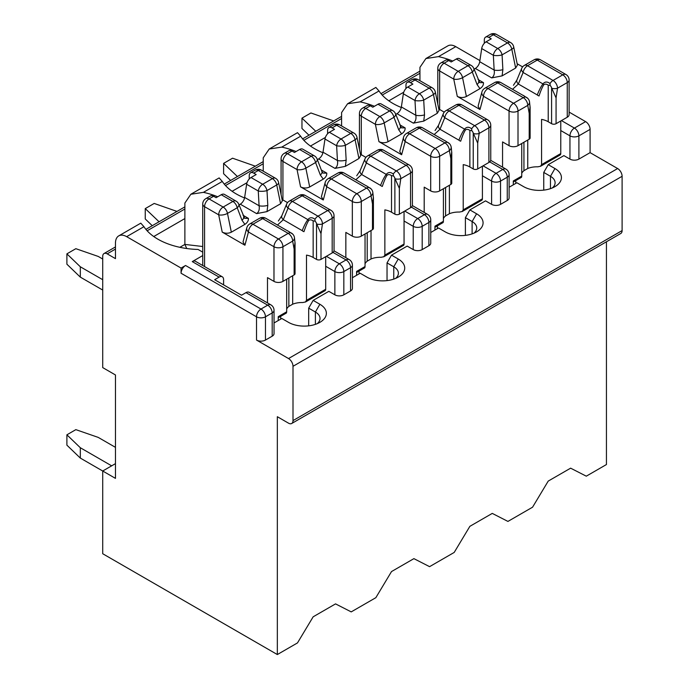 <?xml version="1.0" encoding="UTF-8"?>
<svg xmlns="http://www.w3.org/2000/svg" width="689" height="689" viewBox="0 0 689 689"><rect width="100%" height="100%" fill="white"/><g stroke="black" fill="none" stroke-linecap="round" stroke-linejoin="round"><path stroke-width="1.03" d="M181.069 268.073L185.548 265.489A6.33 3.652 120 0 0 181.069 273.24L181.069 268.073L126.664 236.663A15.83 9.138 -120 0 0 118.749 235.879A15.83 9.138 -120 0 0 115.468 243.122L115.468 258.633L107.191 253.853A6.33 3.652 -120 0 0 104.022 253.543A6.33 3.652 -120 0 0 102.713 256.437L102.713 367.599L115.468 374.971L115.468 478.373L102.713 471.009L102.713 553.732L277.34 654.55L277.34 416.716L288.527 423.175A6.33 3.652 -120 0 0 291.697 423.494A6.33 3.652 -120 0 0 293.006 420.591L293.006 366.307A6.33 3.652 -120 0 0 288.527 358.547L256.515 340.065L256.515 316.802A6.33 3.652 0 0 0 265.472 316.802L272.189 312.927A6.33 3.652 0 0 0 274.041 310.334L274.041 333.605A6.33 3.652 180 0 1 272.189 336.189L272.189 312.927A6.33 3.652 60 0 0 267.711 305.167A6.33 3.652 -60 0 1 270.872 304.857L249.16 292.317A6.33 3.652 120 0 0 245.99 292.627L267.711 305.167L260.993 309.042A6.33 3.652 60 0 1 265.472 316.802L265.472 340.065L272.189 336.189M223.606 284.876L223.606 279.708A6.33 3.652 -60 0 0 222.297 276.806L195.426 261.295A6.33 3.652 -60 0 0 192.265 261.605L219.128 277.116L214.649 279.708L241.512 295.211L245.99 292.627M274.041 322.969L281.81 318.482L288.527 322.357A22.16 12.798 180 0 0 319.877 322.357A22.16 12.798 180 0 0 319.877 304.262L313.159 300.387L308.681 308.138L308.681 325.845M313.159 300.387L328.825 291.335L334.871 294.823L334.871 271.561L325.69 266.264M219.136 177.908L222.297 181.448A61.011 35.225 0 0 0 244.552 197.95M217.69 196.778A61.011 35.225 0 0 0 203.419 192.352L190.853 194.255L184.876 203.057L184.876 218.568L153.75 236.534M202.721 255.567L192.265 261.605M118.749 235.879L140.789 223.158L143.941 226.69A61.011 35.225 0 0 0 198.079 249.461L202.721 252.14M334.871 294.823A6.33 3.652 180 0 0 343.828 294.823L350.546 290.947L350.546 267.685A6.33 3.652 0 0 0 352.398 265.101L352.398 288.364A6.33 3.652 180 0 1 350.546 290.947M277.34 654.55L297.484 642.915L313.159 616.81L335.543 603.883L351.218 611.892L375.841 597.682L391.516 571.569L413.9 558.641L429.574 566.659L454.197 552.44L469.872 526.327L492.265 513.4L507.931 521.418L532.563 507.199L548.229 481.086L570.621 468.167L586.287 476.177L606.441 464.541L606.441 241.779M111.661 465.833L80.32 447.738L80.32 458.082L102.713 471.009L115.468 463.637M352.398 277.727L360.175 273.24L366.884 277.116A22.16 12.798 180 0 0 398.233 277.116A22.16 12.798 180 0 0 398.233 259.021L391.516 255.145L387.037 262.905L387.037 280.604M391.516 255.145L407.19 246.094L413.228 249.59L413.228 226.319L404.055 221.023M297.493 132.667L300.654 136.207A61.011 35.225 0 0 0 322.908 152.708M296.046 151.537A61.011 35.225 0 0 0 281.775 147.11L269.21 149.013L263.232 157.815L263.232 171.182M413.228 249.59A6.33 3.652 180 0 0 422.185 249.59L428.902 245.706L428.902 222.444A6.33 3.652 0 0 0 430.754 219.86L430.754 243.122A6.33 3.652 180 0 1 428.902 245.706M430.754 232.486L438.531 227.999L445.249 231.883A22.16 12.798 180 0 0 476.59 231.883A22.16 12.798 180 0 0 476.59 213.788L469.872 209.904L465.394 217.664L465.394 235.362M469.872 209.904L485.547 200.861L491.593 204.349L491.593 181.078L482.412 175.781M374.403 106.295A61.011 35.225 0 0 0 360.132 101.869L347.566 103.772L375.858 87.434L379.01 90.974A61.011 35.225 0 0 0 401.265 107.475M347.566 103.772L341.589 112.574L341.589 125.941M491.593 204.349A6.33 3.652 180 0 0 500.541 204.349L507.259 200.473L507.259 177.202A6.33 3.652 0 0 0 509.119 174.618L509.119 197.889A6.33 3.652 180 0 1 507.259 200.473M509.119 187.253L516.888 182.766L523.606 186.641A22.16 12.798 180 0 0 554.946 186.641A22.16 12.798 180 0 0 554.946 168.547L548.229 164.671L543.75 172.422L543.75 190.121M548.229 164.671L563.903 155.619L569.949 159.107L569.949 135.845L560.768 130.54M569.949 159.107A6.33 3.652 180 0 0 578.898 159.107L590.094 152.648L590.094 129.377A6.33 3.652 -120 0 0 585.616 121.626L569.114 112.1M479.889 60.58L455.765 46.654A15.83 9.138 -120 0 0 447.85 45.87L425.923 58.531L419.945 67.341L419.945 80.708M452.759 61.063A61.011 35.225 0 0 0 438.497 56.627L425.923 58.539M291.697 423.494L620.798 233.485A6.33 3.652 -120 0 0 622.107 230.591L622.107 176.298A6.33 3.652 -120 0 0 617.637 168.547L590.094 152.648M265.472 340.065A6.33 3.652 180 0 1 256.515 340.065M232.107 191.292L247.032 182.68M310.472 146.059L325.389 137.438M388.829 100.818L403.745 92.205M550.468 188.64L550.468 176.298A15.83 9.138 180 0 1 555.11 182.766A15.83 9.138 180 0 1 552.328 187.933M554.946 168.547L550.468 176.298L543.75 172.422M472.111 233.872L472.111 221.539A15.83 9.138 180 0 1 476.745 227.999A15.83 9.138 180 0 1 473.972 233.175M476.59 213.788L472.111 221.539L465.394 217.664M393.755 279.114L393.755 266.781A15.83 9.138 180 0 1 398.388 273.24A15.83 9.138 180 0 1 395.615 278.408M398.233 259.021L393.755 266.781L387.037 262.905M315.398 324.355L315.398 312.022A15.83 9.138 180 0 1 320.032 318.482A15.83 9.138 180 0 1 317.259 323.649M319.877 304.262L315.398 312.022L308.681 308.138M219.128 277.116A6.33 3.652 -60 0 1 222.297 276.806M184.876 218.568L184.876 244.414L179.863 247.308M186.753 248.522L184.876 244.414L202.721 246.516M333.691 120.945L310.92 112.962L301.963 118.138L315.777 131.28M301.963 118.138L301.963 128.473L308.965 135.216M315.398 131.065L315.398 131.504M567.262 117.233A6.33 3.652 -0 0 0 569.114 114.641L569.114 80.002A6.33 3.652 -0 0 1 567.262 82.585A6.33 3.652 -120 0 0 562.784 74.834A6.33 3.652 -60 0 1 565.945 74.515L540.426 59.788A6.33 3.652 -60 0 0 537.256 60.098A6.33 3.652 -120 0 0 534.096 59.788L524.355 65.403A6.33 3.652 -120 0 1 527.524 65.722L537.256 60.098L562.784 74.834L553.043 80.458A6.33 3.652 -120 0 1 557.522 88.209L567.262 82.585L567.262 117.233L556.066 123.693L556.066 97.872L557.522 88.209A6.33 2.911 -171.4 0 1 551.803 88.356L551.588 87.692A3.583 2.067 60 0 0 550.141 85.445L550.011 83.567C547.255 81.423 544.904 81.535 542.949 83.912A3.169 2.145 37.9 0 0 543.767 84.773C542.269 87.184 540.684 90.914 539.031 95.96A3.169 1.852 21.5 0 1 537.265 94.936C539.254 89.915 541.149 86.246 542.949 83.912L523.123 72.466A6.33 3.738 22.4 0 1 521.668 68.478L516.896 80.027L513.426 85.29M523.941 142.244L523.941 170.674L527.748 168.478A15.83 9.138 -0 0 1 537.782 166.824L540.486 166.264L541.571 164.637L541.571 119.395A15.83 9.138 -0 0 1 548.229 121.755L551.588 123.693A3.169 1.826 -0 0 0 556.066 123.693M479.69 82.602L483.489 82.654C483.652 84.962 482.472 86.96 479.957 88.657L466.401 96.486C463.404 97.89 460.373 97.855 457.289 96.391L479.992 109.499L483.532 96.288L509.05 111.024L509.05 145.663A6.33 3.652 -0 0 0 518.007 145.663L529.204 139.204A3.169 1.826 -0 0 0 530.125 137.912L530.125 106.976M509.05 145.663L502.557 141.917L502.557 167.177M560.768 120.98L560.768 153.552A3.169 1.826 -120 0 1 560.114 154.999L540.512 166.316M440.96 62.888L445.55 60.236A6.33 3.652 60 0 1 448.72 60.546L451.174 61.976L456.325 58.996A6.33 3.652 -60 0 1 459.494 58.686L471.138 65.403A6.33 3.652 120 0 0 467.969 65.722L458.228 71.346L444.129 63.199A6.33 3.652 -120 0 0 440.96 62.888A6.33 6.33 0 0 0 437.791 68.366A6.33 3.652 180 0 0 439.651 70.958L453.75 79.097L457.289 96.391M484.315 43.278L484.315 39.996A6.33 3.652 60 0 1 485.624 37.103A6.33 3.652 60 0 1 488.794 37.413L491.257 38.834L486.107 41.805L497.742 48.531A6.33 3.652 120 0 0 493.35 55.275L494.151 70.045C494.762 73.697 493.944 76.315 491.705 77.909L502.1 75.876L515.656 68.047L517.422 65.059L513.684 46.809A6.33 2.584 168.4 0 1 511.806 49.238L515.656 68.047M517.146 63.741L522.615 66.893M474.092 69.167L475.324 68.452L491.705 77.909M479.992 109.499L478.097 106.227L481.887 92.068A6.33 4.479 15 0 0 483.532 96.288A6.33 3.652 120 0 1 488.01 88.536A6.33 3.652 -120 0 0 484.841 88.218A6.33 6.33 0 0 0 481.887 92.068M475.324 68.452A6.33 3.652 -60 0 0 479.725 61.709L481.706 48.549A6.33 3.652 -60 0 1 486.107 41.805M479.957 88.657L477.064 84.532A6.33 3.204 -20.9 0 0 478.666 81.138M513.684 46.809A6.33 6.33 0 0 0 510.652 42.589L496.545 34.45A6.33 3.652 120 0 0 493.376 34.76L507.483 42.907A6.33 3.652 -120 0 1 511.806 49.238L502.074 54.862L502.875 69.632L502.1 75.876M521.754 143.501L521.754 176.074L513.305 180.957L513.305 184.833M515.768 183.412L515.768 180.604M516.888 80.062A6.33 3.738 22.4 0 0 518.352 84.015L512.538 89.312M529.204 100.611A3.583 2.067 -120 0 0 527.757 98.372L523.261 95.358M551.803 88.356L556.066 97.872M529.402 101.292A6.33 4.272 -10.3 0 1 529.496 101.679L530.065 106.967L529.204 113.384L529.204 139.204M518.007 145.663L518.007 111.024L527.748 105.4A6.33 4.272 -10.3 0 0 529.505 101.705A6.33 6.33 0 0 0 526.878 97.614L526.301 97.261A6.33 3.652 120 0 0 523.27 97.649L513.529 103.272A6.33 3.652 120 0 0 509.05 111.024A6.33 3.652 180 0 0 518.007 111.024A6.33 3.652 -120 0 0 513.529 103.272L488.01 88.536L497.742 82.913A6.33 3.652 -120 0 0 494.581 82.594L484.841 88.218M477.064 84.532L472.292 72.052A6.33 3.204 -20.9 0 0 473.886 68.633A6.33 6.33 0 0 0 471.138 65.403M510.652 42.589A6.33 3.652 120 0 0 507.483 42.907L497.742 48.531A6.33 3.652 -120 0 1 502.074 54.862A6.33 1.878 176.9 0 1 493.35 55.275L481.706 48.549M502.875 69.632A6.33 1.878 176.9 0 1 494.151 70.045L479.725 61.709M527.748 168.478L527.748 140.039M548.229 121.755L548.229 85.152C546.437 83.946 544.956 83.817 543.767 84.773M523.941 170.674A15.83 9.138 -0 0 0 521.754 173.24M521.754 176.074C521.582 177.512 521.349 177.641 521.065 176.47M550.141 85.445L548.229 85.152M332.184 252.949A6.33 3.652 -0 0 0 334.044 250.365L334.044 215.717A6.33 3.652 -0 0 1 332.184 218.31A6.33 3.652 -120 0 0 327.706 210.55A6.33 3.652 -60 0 1 330.875 210.24L305.356 195.504A6.33 3.652 -60 0 0 302.187 195.814A6.33 3.652 -120 0 0 299.017 195.504L289.285 201.128A6.33 3.652 -120 0 1 292.446 201.438L302.187 195.814L327.706 210.55L317.974 216.174A6.33 3.652 -120 0 1 322.452 223.934L332.184 218.31L332.184 252.949L320.996 259.409L320.996 233.588L322.452 223.934A6.33 2.911 -171.4 0 1 316.733 224.071L316.518 223.408A3.583 2.067 60 0 0 315.071 221.16L314.942 219.291C312.186 217.138 309.835 217.25 307.88 219.627A3.169 2.145 37.9 0 0 308.698 220.489C307.191 222.9 305.615 226.638 303.961 231.676A3.169 1.852 21.5 0 1 302.195 230.651C304.176 225.639 306.071 221.961 307.88 219.627L288.054 208.181A6.33 3.738 22.4 0 1 286.598 204.194L281.827 215.743L278.347 221.005M288.863 277.96L288.863 306.398L292.67 304.202A15.83 9.138 -0 0 1 302.704 302.54L305.408 301.989L306.502 300.352L306.502 255.111A15.83 9.138 -0 0 1 313.159 257.471L316.518 259.409A3.169 1.826 -0 0 0 320.996 259.409M244.612 218.318L248.41 218.37C248.574 220.678 247.403 222.685 244.888 224.373L231.332 232.202C228.335 233.605 225.294 233.58 222.22 232.107L244.922 245.215L248.453 232.004L273.981 246.74L273.981 281.388A6.33 3.652 -0 0 0 282.929 281.388L294.125 274.92A3.169 1.826 -0 0 0 295.056 273.628L295.056 242.692M273.981 281.388L267.487 277.633L267.487 302.893M325.69 256.696L325.69 289.268A3.169 1.826 -120 0 1 325.036 290.715L305.442 302.032M205.89 198.604L210.472 195.952A6.33 3.652 60 0 1 213.642 196.27L216.105 197.691L221.255 194.72A6.33 3.652 -60 0 1 224.425 194.401L236.06 201.128A6.33 3.652 120 0 0 232.899 201.438L223.158 207.062L209.051 198.914A6.33 3.652 -120 0 0 205.89 198.604A6.33 6.33 0 0 0 202.721 204.09A6.33 3.652 180 0 0 204.573 206.674L218.68 214.813L222.22 232.107M249.237 178.994L249.237 175.721A6.33 3.652 60 0 1 250.555 172.818A6.33 3.652 60 0 1 253.716 173.128L256.179 174.55L251.029 177.529L262.673 184.247A6.33 3.652 120 0 0 258.272 190.991L259.081 205.761C259.684 209.413 258.866 212.04 256.627 213.624L267.022 211.592L280.587 203.763L282.344 200.783L278.614 182.525A6.33 2.584 168.4 0 1 276.737 184.953L280.587 203.763M282.077 199.457L287.537 202.609M239.014 204.883L240.254 204.177L256.627 213.624M244.922 245.215L243.028 241.942L246.817 227.783A6.33 4.479 15 0 0 248.453 232.004A6.33 3.652 120 0 1 252.932 224.252A6.33 3.652 -120 0 0 249.771 223.942A6.33 6.33 0 0 0 246.817 227.783M240.254 204.177A6.33 3.652 -60 0 0 244.647 197.433L246.628 184.264A6.33 3.652 -60 0 1 251.029 177.529M244.888 224.373L241.994 220.247A6.33 3.204 -20.9 0 0 243.587 216.854M278.614 182.525A6.33 6.33 0 0 0 275.574 178.313L261.476 170.166A6.33 3.652 120 0 0 258.306 170.484L272.413 178.623A6.33 3.652 -120 0 1 276.737 184.953L266.996 190.577L267.797 205.348L267.022 211.592M286.684 279.217L286.684 311.79L278.235 316.673L278.235 320.549M280.699 319.128L280.699 316.32M281.81 215.786A6.33 3.738 22.4 0 0 283.282 219.731L277.46 225.027M294.125 236.336A3.583 2.067 -120 0 0 292.679 234.088L288.174 231.091M316.733 224.071L320.996 233.588M288.441 231.366L265.842 218.318A6.33 3.652 120 0 0 262.673 218.628L252.932 224.252L278.459 238.988A6.33 3.652 -120 0 1 282.929 246.74L292.67 241.124A6.33 4.272 -10.3 0 0 294.427 237.421L294.995 242.683L294.125 249.099L294.125 274.92M294.427 237.438A6.33 6.33 0 0 0 291.809 233.33L291.223 232.977A6.33 3.652 120 0 0 288.191 233.364L278.459 238.988A6.33 3.652 120 0 0 273.981 246.74A6.33 3.652 180 0 0 282.929 246.74L282.929 281.388M241.994 220.247L237.223 207.768A6.33 3.204 -20.9 0 0 238.807 204.349A6.33 6.33 0 0 0 236.06 201.128M275.574 178.313A6.33 3.652 120 0 0 272.413 178.623L262.673 184.247A6.33 3.652 -120 0 1 266.996 190.577A6.33 1.878 176.9 0 1 258.272 190.991L246.628 184.264M267.797 205.348A6.33 1.878 176.9 0 1 259.081 205.761L244.647 197.433M292.67 304.202L292.67 275.764M313.159 257.471L313.159 220.868C311.368 219.662 309.878 219.533 308.698 220.489M288.863 306.398A15.83 9.138 -0 0 0 286.684 308.956M286.684 311.79C286.503 313.228 286.279 313.357 285.995 312.186M315.071 221.16L313.159 220.868M102.713 259.021L98.234 256.437L75.842 248.686L66.893 253.853L80.32 266.781L102.713 279.708M66.893 253.853L66.893 264.197L80.32 277.124L102.713 290.043M80.32 266.781L80.32 277.124M80.32 458.082L66.893 445.154L66.893 434.811L75.842 429.643L98.234 437.403L115.468 447.35M66.893 434.811L80.32 447.738M410.541 207.708A6.33 3.652 -0 0 0 412.401 205.124L412.401 170.484A6.33 3.652 -0 0 1 410.541 173.068A6.33 3.652 -120 0 0 406.071 165.308A6.33 3.652 -60 0 1 409.232 164.998L383.713 150.262A6.33 3.652 -60 0 0 380.543 150.581A6.33 3.652 -120 0 0 377.383 150.262L367.642 155.886A6.33 3.652 -120 0 1 370.803 156.196L380.543 150.581L406.071 165.308L396.33 170.932A6.33 3.652 -120 0 1 400.809 178.692L410.541 173.068L410.541 207.708L399.353 214.167L399.353 188.347L400.809 178.692A6.33 2.911 -171.4 0 1 395.09 178.83L394.875 178.167A3.583 2.067 60 0 0 393.428 175.919L393.298 174.05C390.542 171.897 388.191 172.009 386.236 174.386A3.169 2.145 37.9 0 0 387.054 175.247C385.547 177.667 383.971 181.396 382.317 186.435A3.169 1.852 21.5 0 1 380.552 185.41C382.533 180.397 384.428 176.72 386.236 174.386L366.41 162.94A6.33 3.738 22.4 0 1 364.955 158.952L360.183 170.51A6.33 3.738 22.4 0 0 361.639 174.498L355.825 179.786M367.22 232.718L367.22 261.157L371.026 258.961A15.83 9.138 -0 0 1 381.069 257.298L383.764 256.747L384.858 255.111L384.858 209.869A15.83 9.138 -0 0 1 391.516 212.229L394.875 214.167A3.169 1.826 -0 0 0 399.353 214.167M322.969 173.077L326.767 173.128C326.93 175.437 325.759 177.443 323.244 179.131L309.688 186.96C306.691 188.364 303.651 188.338 300.576 186.874L323.279 199.982L326.81 186.771L352.337 201.507L352.337 236.146A6.33 3.652 -0 0 0 361.294 236.146L372.482 229.678A3.169 1.826 -0 0 0 373.412 228.386L373.412 197.45M352.337 236.146L345.844 232.4L345.844 257.66M404.055 211.454L404.055 244.027A3.169 1.826 -120 0 1 403.392 245.482L383.799 256.799M284.247 153.363L288.837 150.719A6.33 3.652 60 0 1 291.998 151.029L294.461 152.45L299.612 149.479A6.33 3.652 -60 0 1 302.781 149.168L314.417 155.886A6.33 3.652 120 0 0 311.256 156.196L301.515 161.82L287.408 153.681A6.33 3.652 -120 0 0 284.247 153.363A6.33 6.33 0 0 0 281.078 158.849A6.33 3.652 180 0 0 282.929 161.433L297.037 169.58L300.576 186.874M327.594 133.752L327.594 130.479A6.33 3.652 60 0 1 328.911 127.577A6.33 3.652 60 0 1 332.072 127.896L334.535 129.317L329.385 132.288L341.029 139.006A6.33 3.652 120 0 0 336.628 145.749L337.438 160.52C338.041 164.171 337.222 166.798 334.983 168.392L345.378 166.35L358.943 158.53L360.709 155.542L356.971 137.283A6.33 2.584 168.4 0 1 355.093 139.712L358.943 158.53M360.433 154.215L365.893 157.368M317.371 159.65L318.611 158.935L334.983 168.392M323.279 199.982L321.384 196.701L325.174 182.542A6.33 4.479 15 0 0 326.81 186.771A6.33 3.652 120 0 1 331.288 179.011A6.33 3.652 -120 0 0 328.128 178.701A6.33 6.33 0 0 0 325.174 182.542M318.611 158.935A6.33 3.652 -60 0 0 323.003 152.191L324.993 139.032A6.33 3.652 -60 0 1 329.385 132.288M323.244 179.131L320.351 175.015A6.33 3.204 -20.9 0 0 321.952 171.621L317.173 159.107A6.33 6.33 0 0 0 314.417 155.886M356.971 137.283A6.33 6.33 0 0 0 353.931 133.072L339.832 124.933A6.33 3.652 120 0 0 336.663 125.243L350.77 133.382A6.33 3.652 -120 0 1 355.093 139.712L345.353 145.336L346.162 160.106L345.378 166.35M365.041 233.984L365.041 266.557L356.592 271.432L356.592 275.307M359.055 273.886L359.055 271.078M372.482 191.094A3.583 2.067 -120 0 0 371.044 188.846L366.531 185.849M395.09 178.83L399.353 188.347M372.68 191.766A6.33 4.272 -10.3 0 1 372.783 192.162L373.352 197.442L372.482 203.858L372.482 229.678M361.294 236.146L361.294 201.507L371.026 195.883A6.33 4.272 -10.3 0 0 372.783 192.179A6.33 6.33 0 0 0 370.165 188.097L369.58 187.744A6.33 3.652 120 0 0 366.548 188.123L356.816 193.747A6.33 3.652 120 0 0 352.337 201.507A6.33 3.652 180 0 0 361.294 201.507A6.33 3.652 -120 0 0 356.816 193.747L331.288 179.011L341.029 173.387A6.33 3.652 -120 0 0 337.86 173.077L328.128 178.701M320.351 175.015L315.579 162.526A6.33 3.204 -20.9 0 0 317.173 159.107M353.931 133.072A6.33 3.652 120 0 0 350.77 133.382L341.029 139.006A6.33 3.652 -120 0 1 345.353 145.336A6.33 1.878 176.9 0 1 336.628 145.749L324.993 139.032M346.162 160.106A6.33 1.878 176.9 0 1 337.438 160.52L323.003 152.191M371.026 258.961L371.026 230.522M391.516 212.229L391.516 175.626C389.724 174.42 388.243 174.3 387.054 175.247M367.22 261.157A15.83 9.138 -0 0 0 365.041 263.715M365.041 266.557C364.86 267.987 364.636 268.124 364.352 266.953M393.428 175.919L391.516 175.626M176.97 211.42L154.198 203.444L145.25 208.612L159.064 221.763M145.25 208.612L145.25 218.956L152.252 225.691M158.677 221.539L158.677 221.979M488.906 162.466A6.33 3.652 -0 0 0 490.757 159.882L490.757 125.243A6.33 3.652 -0 0 1 488.906 127.827A6.33 3.652 -120 0 0 484.427 120.075A6.33 3.652 -60 0 1 487.588 119.757L462.069 105.021A6.33 3.652 -60 0 0 458.9 105.339A6.33 3.652 -120 0 0 455.739 105.021L445.998 110.645A6.33 3.652 -120 0 1 449.168 110.963L458.9 105.339L484.427 120.075L474.687 125.691A6.33 3.652 -120 0 1 479.165 133.451L488.906 127.827L488.906 162.466L477.71 168.934L477.71 143.114L479.165 133.451A6.33 2.911 -171.4 0 1 473.446 133.597L473.231 132.925A3.583 2.067 60 0 0 471.784 130.686L471.655 128.809C468.899 126.655 466.548 126.776 464.593 129.153A3.169 2.145 37.9 0 0 465.411 130.006C463.912 132.426 462.328 136.155 460.674 141.202A3.169 1.852 21.5 0 1 458.908 140.177C460.889 135.156 462.784 131.478 464.593 129.153L444.767 117.698A6.33 3.738 22.4 0 1 443.311 113.711L438.54 125.269L435.069 130.531M445.585 187.477L445.585 215.915L449.392 213.719A15.83 9.138 -0 0 1 459.425 212.066L462.13 211.506L463.215 209.869L463.215 164.637A15.83 9.138 -0 0 1 469.872 166.996L473.231 168.934A3.169 1.826 -0 0 0 477.71 168.934M401.325 127.844L405.123 127.896C405.287 130.204 404.116 132.202 401.601 133.899L388.045 141.719C385.048 143.131 382.016 143.097 378.933 141.633L401.635 154.741L405.175 141.529L430.694 156.265L430.694 190.905A6.33 3.652 -0 0 0 439.651 190.905L450.839 184.445A3.169 1.826 -0 0 0 451.769 183.153L451.769 152.209M430.694 190.905L424.2 187.158L424.2 212.419M482.412 166.221L482.412 198.794A3.169 1.826 -120 0 1 481.757 200.241L462.155 211.557M362.603 108.13L367.194 105.477A6.33 3.652 60 0 1 370.355 105.787L372.818 107.208L377.968 104.237A6.33 3.652 -60 0 1 381.138 103.927L392.782 110.645A6.33 3.652 120 0 0 389.612 110.963L379.872 116.579L365.764 108.44A6.33 3.652 -120 0 0 362.603 108.13A6.33 6.33 0 0 0 359.434 113.607A6.33 3.652 180 0 0 361.294 116.191L375.393 124.339L378.933 141.633M405.959 88.511L405.959 85.238A6.33 3.652 60 0 1 407.268 82.335A6.33 3.652 60 0 1 410.429 82.654L412.892 84.075L407.75 87.047L419.386 93.773A6.33 3.652 120 0 0 414.993 100.508L415.794 115.278C416.397 118.939 415.588 121.557 413.34 123.15L423.735 121.118L437.3 113.289L439.065 110.3L435.327 92.05A6.33 2.584 168.4 0 1 433.45 94.479L437.3 113.289M438.79 108.983L444.25 112.135M395.736 114.408L396.967 113.694L413.34 123.15M401.635 154.741L399.741 151.459L403.53 137.309A6.33 4.479 15 0 0 405.175 141.529A6.33 3.652 120 0 1 409.645 133.769A6.33 3.652 -120 0 0 406.484 133.459A6.33 6.33 0 0 0 403.53 137.309M396.967 113.694A6.33 3.652 -60 0 0 401.368 106.95L403.349 93.79A6.33 3.652 -60 0 1 407.75 87.047M401.601 133.899L398.707 129.773A6.33 3.204 -20.9 0 0 400.309 126.38M435.327 92.05A6.33 6.33 0 0 0 432.296 87.83L418.189 79.691A6.33 3.652 120 0 0 415.019 80.002L429.126 88.149A6.33 3.652 -120 0 1 433.45 94.479L423.709 100.103L424.519 114.874L423.735 121.118M443.397 188.743L443.397 221.315L434.948 226.19L434.948 230.074M437.412 228.645L437.412 225.846M438.531 125.303A6.33 3.738 22.4 0 0 439.995 129.256L434.182 134.553M450.839 145.853A3.583 2.067 -120 0 0 449.4 143.605L444.887 140.608M473.446 133.597L477.71 143.114M451.312 147.911L451.708 152.209L450.839 158.625L450.839 184.445M445.154 140.883L422.555 127.835A6.33 3.652 120 0 0 419.386 128.154L409.645 133.769L435.172 148.505A6.33 3.652 -120 0 1 439.651 156.265L449.392 150.641A6.33 4.272 -10.3 0 0 451.14 146.938A6.33 4.272 -10.3 0 0 451.037 146.533M451.149 146.964A6.33 6.33 0 0 0 448.522 142.856L447.945 142.502A6.33 3.652 120 0 0 444.913 142.89L435.172 148.505A6.33 3.652 120 0 0 430.694 156.265A6.33 3.652 180 0 0 439.651 156.265L439.651 190.905M398.707 129.773L393.936 117.294A6.33 3.204 -20.9 0 0 395.529 113.866A6.33 6.33 0 0 0 392.782 110.645M432.296 87.83A6.33 3.652 120 0 0 429.126 88.149L419.386 93.773A6.33 3.652 -120 0 1 423.709 100.103A6.33 1.878 176.9 0 1 414.993 100.508L403.349 93.79M424.519 114.874A6.33 1.878 176.9 0 1 415.794 115.278L401.368 106.95M449.392 213.719L449.392 185.281M469.872 166.996L469.872 130.385C468.081 129.188 466.599 129.058 465.411 130.006M445.585 215.915A15.83 9.138 -0 0 0 443.397 218.473M443.397 221.315C443.225 222.754 442.993 222.883 442.708 221.712M471.784 130.686L469.872 130.385M255.335 166.178L232.563 158.203L223.606 163.379L237.421 176.522M223.606 163.379L223.606 173.714L230.608 180.458M237.042 176.298L237.042 176.746M181.069 273.24L256.515 316.802A6.33 3.652 120 0 1 260.993 309.042L185.548 265.489M343.828 294.823L343.828 271.561A6.33 3.652 0 0 1 334.871 271.561A6.33 3.652 -60 0 1 339.35 263.809L326.362 256.308M339.35 263.809L346.067 259.925A6.33 3.652 60 0 1 350.546 267.685L343.828 271.561A6.33 3.652 60 0 0 339.35 263.809M332.994 252.381L346.067 259.925A6.33 3.652 -60 0 1 349.237 259.615L333.993 250.813M203.419 192.352L222.297 181.448M126.664 236.663L143.941 226.69M422.185 249.59L422.185 226.319A6.33 3.652 0 0 1 413.228 226.319A6.33 3.652 -60 0 1 417.706 218.568L404.727 211.067M417.706 218.568L424.424 214.692A6.33 3.652 60 0 1 428.902 222.444L422.185 226.319A6.33 3.652 60 0 0 417.706 218.568M411.35 207.139L424.424 214.692A6.33 3.652 -60 0 1 427.593 214.374L412.349 205.572M281.775 147.11L300.654 136.207M500.541 204.349L500.541 181.078A6.33 3.652 0 0 1 491.593 181.078A6.33 3.652 -60 0 1 496.063 173.327L483.084 165.834M496.063 173.327L502.781 169.451A6.33 3.652 60 0 1 507.259 177.202L500.541 181.078A6.33 3.652 60 0 0 496.063 173.327M489.707 161.898L502.781 169.451A6.33 3.652 -60 0 1 505.95 169.132L490.706 160.339M360.132 101.869L379.01 90.974M578.898 159.107L578.898 135.845A6.33 3.652 0 0 1 569.949 135.845A6.33 3.652 -60 0 1 574.428 128.085L561.44 120.592M590.094 129.377L578.898 135.845A6.33 3.652 60 0 0 574.428 128.085L585.616 121.626M438.497 56.627L455.765 46.654M293.006 420.591L622.107 230.591M293.006 366.307L622.107 176.298M288.527 358.547L617.637 168.547M107.191 253.853L115.468 249.073M147.145 230.789L184.876 209M225.501 185.548L263.232 163.758M303.858 140.306L341.589 118.525M382.214 95.065L419.945 73.284M541.571 164.637L560.768 153.552M448.72 60.546L444.129 63.199A6.33 3.652 -60 0 0 439.651 70.958L439.651 109.473M456.325 58.996L467.969 65.722A6.33 3.652 -120 0 1 472.292 72.052L462.56 77.676A6.33 3.652 -120 0 0 458.228 71.346A6.33 3.652 -60 0 0 453.75 79.097A6.33 2.584 -11.6 0 0 462.56 77.676L466.401 96.486M478.045 79.511L483.489 82.654M523.511 95.65L500.912 82.594A6.33 3.652 120 0 0 497.742 82.913L523.27 97.649A6.33 3.652 -120 0 1 527.748 105.4L529.204 113.384M496.545 34.45A6.33 6.33 0 0 0 490.215 34.45A6.33 3.652 -120 0 1 493.376 34.76L488.794 37.413M537.265 94.936L518.352 84.015L523.123 72.466A6.33 3.652 120 0 1 527.524 65.722L553.043 80.458A6.33 3.652 120 0 0 550.011 83.567M551.588 123.693L551.588 87.692M306.502 300.352L325.69 289.268M213.642 196.27L209.051 198.914A6.33 3.652 -60 0 0 204.573 206.674L204.573 266.574M221.255 194.72L232.899 201.438A6.33 3.652 -120 0 1 237.223 207.768L227.482 213.392A6.33 3.652 -120 0 0 223.158 207.062A6.33 3.652 -60 0 0 218.68 214.813A6.33 2.584 -11.6 0 0 227.482 213.392L231.332 232.202M242.967 215.226L248.41 218.37M294.125 249.099L292.67 241.124A6.33 3.652 -120 0 0 288.191 233.364L262.673 218.628A6.33 3.652 -120 0 0 259.503 218.318L249.771 223.942M261.476 170.166A6.33 6.33 0 0 0 255.137 170.166A6.33 3.652 -120 0 1 258.306 170.484L253.716 173.128M302.195 230.651L283.282 219.731L288.054 208.181A6.33 3.652 120 0 1 292.446 201.438L317.974 216.174A6.33 3.652 120 0 0 314.942 219.291M316.518 259.409L316.518 223.408M384.858 255.111L404.055 244.027M291.998 151.029L287.408 153.681A6.33 3.652 -60 0 0 282.929 161.433L282.929 199.956M299.612 149.479L311.256 156.196A6.33 3.652 -120 0 1 315.579 162.526L305.838 168.15A6.33 3.652 -120 0 0 301.515 161.82A6.33 3.652 -60 0 0 297.037 169.58A6.33 2.584 -11.6 0 0 305.838 168.15L309.688 186.96M321.324 169.994L326.767 173.128M366.798 186.125L344.199 173.077A6.33 3.652 120 0 0 341.029 173.387L366.548 188.123A6.33 3.652 -120 0 1 371.026 195.883L372.482 203.858M339.832 124.933A6.33 6.33 0 0 0 333.502 124.933A6.33 3.652 -120 0 1 336.663 125.243L332.072 127.896M380.552 185.41L361.639 174.498L366.41 162.94A6.33 3.652 120 0 1 370.803 156.196L396.33 170.932A6.33 3.652 120 0 0 393.298 174.05M394.875 214.167L394.875 178.167M463.215 209.869L482.412 198.794M370.355 105.787L365.764 108.44A6.33 3.652 -60 0 0 361.294 116.191L361.294 154.715M377.968 104.237L389.612 110.963A6.33 3.652 -120 0 1 393.936 117.294L384.195 122.909A6.33 3.652 -120 0 0 379.872 116.579A6.33 3.652 -60 0 0 375.393 124.339A6.33 2.584 -11.6 0 0 384.195 122.909L388.045 141.719M399.68 124.752L405.123 127.896M450.839 158.625L449.392 150.641A6.33 3.652 -120 0 0 444.913 142.89L419.386 128.154A6.33 3.652 -120 0 0 416.225 127.835L406.484 133.459M418.189 79.691A6.33 6.33 0 0 0 411.858 79.691A6.33 3.652 -120 0 1 415.019 80.002L410.429 82.654M458.908 140.177L439.995 129.256L444.767 117.698A6.33 3.652 120 0 1 449.168 110.963L474.687 125.691A6.33 3.652 120 0 0 471.655 128.809M473.231 168.934L473.231 132.925M190.844 194.255L219.145 177.917M269.21 149.013L297.502 132.676M104.022 253.543L115.468 246.929M145.904 229.359L184.876 206.864M224.261 184.118L263.232 161.622M302.617 138.877L341.589 116.381M380.974 93.644L419.945 71.139M509.119 174.618A6.33 6.33 0 0 0 505.95 169.132M430.754 219.86A6.33 6.33 0 0 0 427.593 214.374M352.398 265.101A6.33 6.33 0 0 0 349.237 259.615M274.041 310.334A6.33 6.33 0 0 0 270.872 304.857M490.215 34.45L485.624 37.103M569.114 80.002A6.33 6.33 0 0 0 565.945 74.515M540.426 59.788A6.33 6.33 0 0 0 534.096 59.788M437.791 104.099L437.791 68.366M524.355 65.403A6.33 6.33 0 0 0 521.668 68.478M500.912 82.594A6.33 6.33 0 0 0 494.581 82.594M479.699 82.542L473.886 68.633M523.244 95.375L524.536 96.296L523.244 95.375M513.305 182.025L521.504 177.288M255.137 170.166L250.555 172.818M334.044 215.717A6.33 6.33 0 0 0 330.875 210.24M305.356 195.504A6.33 6.33 0 0 0 299.017 195.504M202.721 265.506L202.721 204.09M289.285 201.128A6.33 6.33 0 0 0 286.598 204.194M265.842 218.318A6.33 6.33 0 0 0 259.503 218.318M244.621 218.258L238.807 204.349M278.235 317.741L286.435 313.013M333.502 124.933L328.911 127.577M412.401 170.484A6.33 6.33 0 0 0 409.232 164.998M383.713 150.262A6.33 6.33 0 0 0 377.383 150.262M281.078 194.574L281.078 158.849M356.713 175.773L360.183 170.51M367.642 155.886A6.33 6.33 0 0 0 364.955 158.952M344.199 173.077A6.33 6.33 0 0 0 337.86 173.077M322.977 173.017L321.935 171.587M356.592 272.499L364.791 267.771M411.858 79.691L407.268 82.335M490.757 125.243A6.33 6.33 0 0 0 487.588 119.757M462.069 105.021A6.33 6.33 0 0 0 455.739 105.021M451.14 146.921L451.321 147.911M359.434 149.332L359.434 113.607M445.998 110.645A6.33 6.33 0 0 0 443.311 113.711M422.555 127.835A6.33 6.33 0 0 0 416.225 127.835M401.342 127.784L395.529 113.866M434.948 227.267L443.148 222.53"/></g></svg>

